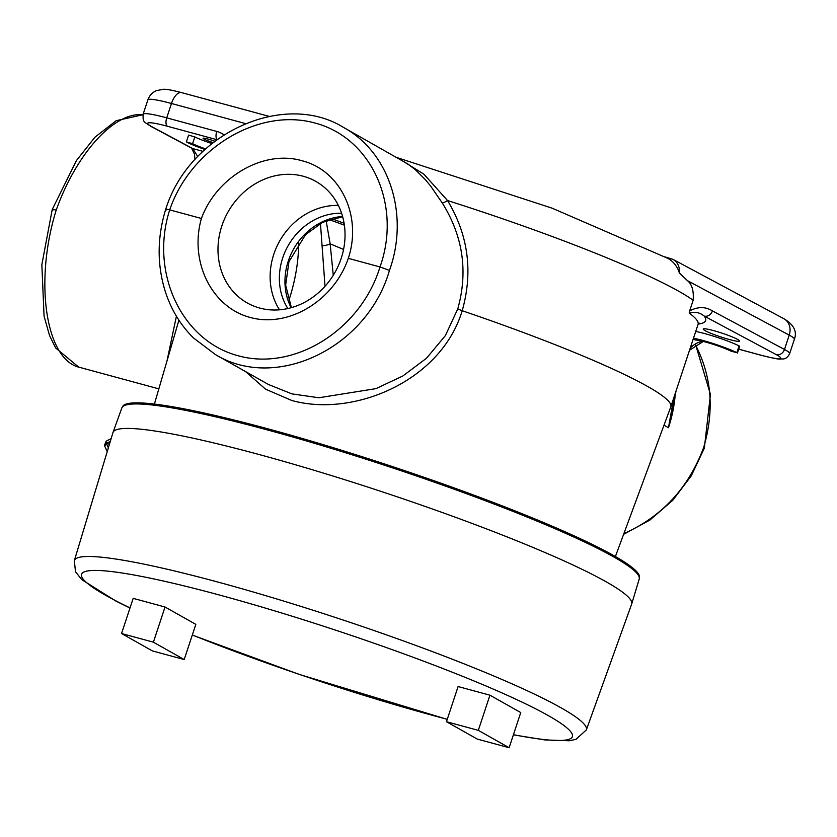 <?xml version="1.0" encoding="UTF-8"?>
<svg xmlns="http://www.w3.org/2000/svg" width="837" height="837" viewBox="0 0 837 837"><rect width="100%" height="100%" fill="white"/><g stroke="black" fill="none" stroke-linecap="round" stroke-linejoin="round"><path stroke-width="1.26" d="M333.262 275.279L330.155 243.797L326.127 220.748M320.456 223.448L325.007 286.275M321.983 245.68A7.146 2.616 -13.4 0 0 330.155 243.797A196.339 20.297 -161.7 0 0 343.568 249.436M279.506 309.816A66.092 58.171 119.4 0 1 279.631 241.098A66.092 58.171 119.4 0 1 338.357 205.421M259.711 308.058A69.785 61.415 119.4 0 1 250.399 304.595A69.785 61.415 119.4 0 1 223.782 220.706A69.785 61.415 119.4 0 1 303.308 176.262A69.785 61.415 119.4 0 1 318.824 183.23A69.785 61.415 119.4 0 1 337.604 267.327A69.785 61.415 119.4 0 1 259.711 308.058M301.969 160.735C340.607 170.309 362.379 216.187 348.297 258.34C333.837 300.807 288.441 328.146 250.137 317.443C211.667 307.305 189.12 261.531 201.414 218.478C216.657 176.628 263.917 149.488 301.969 160.735M201.414 218.478L169.712 209.878C190.7 148.055 258.926 107.324 315.11 123.07C371.618 137.906 402.063 205.421 379.998 266.951L348.297 258.34M245.513 371.555L265.559 389.174L291.768 400.473C352.879 417.632 440.743 381.641 462.212 310.736L457.755 308.926L445.378 335.606L426.504 358.236L402.838 375.991L375.959 388.63L318.866 397.763L291.925 393.882L268.531 384.528L215.674 354.721C276.472 391.622 367.401 347.512 389.456 270.414C409.523 214.963 389.529 152.46 343.756 127.569L407.943 164.021L415.319 169.681L425.186 179.474L430.678 186.107L442.271 202.972C463.028 236.254 468.197 271.575 457.766 308.926M197.783 156.592L192.74 148.588A7.146 6.11 118.2 0 1 191.61 148.139L150.827 126.324A7.146 6.11 118.2 0 0 151.978 126.764A36.943 3.819 18.3 0 1 167.452 126.272A7.146 3.317 -74.8 0 1 166.73 117.85A44.099 4.562 -161.7 0 0 143.096 114.282C143.012 122.171 142.876 120.967 150.827 126.324M204.992 149.499A28.604 2.961 18.3 0 1 186.954 142.28L186.369 141.861L188.607 135.102L194.812 136.933A21.448 2.218 -161.7 0 0 211.907 143.545M213.111 142.583A9.113 0.942 18.3 0 1 203.046 138.283A9.113 0.942 18.3 0 1 214.837 141.244M673.795 397.795L668.47 427.717L673 406.353M760.812 355.15A7.146 3.317 -74.8 0 0 761.168 355.296C782.49 360.496 777.918 358.759 782.794 358.968C785.64 358.989 787.92 357.211 789.636 353.622A44.099 4.562 -161.7 0 0 784.478 349.468L712.433 310.904A7.146 6.11 118.2 0 1 704.241 316.093L776.286 354.647A36.943 3.819 18.3 0 1 760.812 355.15L738.726 349.155M712.433 310.904C705.528 306.551 697.943 306.541 689.657 310.893L693.162 300.263C693.894 290.784 691.979 284.245 687.407 280.625L679.32 272.872C679.843 266.741 677.729 262.232 672.969 259.365L783.851 318.709C793.779 324.568 797.284 331.431 794.386 339.278L789.636 353.622M689.657 310.883L689.186 313.08C694.846 311.458 699.858 312.463 704.241 316.093A254.343 26.292 -161.7 0 1 698.184 324.065M186.369 141.861L192.583 143.682A21.448 2.218 -161.7 0 0 205.62 148.923M693.496 338.221A28.604 2.961 18.3 0 1 736.853 352.649L731.214 351.237A21.448 2.218 -161.7 0 0 712.444 344.08A21.448 2.218 -161.7 0 0 695.62 339.989L693.109 339.393M695.725 331.462A28.604 2.961 18.3 0 1 739.081 345.89L739.657 346.309L737.428 353.068M713.49 330.584A19.125 1.977 18.3 0 1 739.563 341.046A19.125 1.977 18.3 0 1 720.783 336.924A19.125 1.977 18.3 0 1 703.237 329.035A19.125 1.977 18.3 0 1 713.49 330.584M665.457 257.022L672.969 259.365M396.979 157.576L552.106 208.172L668.041 258.455A29.797 26.229 119.4 0 1 679.32 272.872M79.651 367.359L79.609 367.349C45.732 360.109 34.014 281.42 56.205 210.129C76.387 153.391 114.638 111.352 142.949 114.795M442.271 202.972A5.964 0.91 148.4 0 0 447.533 200.545L423.951 174.222L398.757 158.58M462.202 310.736C473.198 271.722 468.301 234.988 447.533 200.545A248.38 25.685 18.3 0 1 693.162 300.263M176.419 316.208L166.971 361.019M615.394 556.542L670.814 406.792A248.38 25.685 -161.7 0 0 670.845 406.698A248.38 25.685 -161.7 0 0 462.212 310.736M389.456 270.414L379.998 266.951C360.914 329.841 294.352 371.513 238.158 355.756C181.671 340.931 149.551 272.475 169.712 209.878C166.029 208.926 164.931 208.936 166.427 209.878M215.664 354.731L193.473 337.949C180.551 325.122 171.166 309.669 165.307 291.59C156.979 264.879 157.115 237.446 165.716 209.271L165.726 209.271C189.319 133.062 284.266 90.323 343.756 127.569M56.205 210.129C52.522 209.187 51.423 209.187 52.909 210.139M142.97 114.721L116.197 120.685L95.031 137.142L76.449 160.526L52.218 209.532L41.85 264.701L44.068 316.124L49.519 335.47L55.66 347.972L78.615 367.066M695.39 344.75C711.774 376.326 714.526 410.59 703.635 447.544C688.506 487.971 661.921 516.659 623.868 533.629M703.635 447.544L704.336 448.151L710.446 394.426L695.589 344.614M111.154 438.609L106.268 441.141A3.578 0.952 62.6 0 0 106.466 443.39L109.448 444.238M129.976 608.039L115.736 600.987L81.712 579.591L75.487 571.744L74.347 560.591L112.964 432.593A273.155 28.238 18.3 0 1 113.016 432.447A273.155 28.238 18.3 0 1 259.376 454.606A273.155 28.238 18.3 0 1 631.694 603.979A273.155 28.238 18.3 0 1 631.653 604.126L586.339 729.916L575.929 739.374L569.191 740.766L544.646 739.908L513.384 734.834M478.314 730.356L509.126 747.723L520.75 712.559L489.948 695.191L458.101 686.539L446.466 721.714L478.314 730.356L489.948 695.191M121.553 633.525L133.177 598.361L165.035 607.003L153.401 642.178L121.553 633.525L152.355 650.893L184.203 659.546L153.401 642.178M184.203 659.546L195.837 624.371L165.035 607.003M509.126 747.723L477.268 739.081L446.466 721.714M110.306 441.402L106.32 443.411L104.824 446.184M639.217 579.058L639.499 576.735A272.224 28.144 -161.7 0 0 389.728 465.675A272.224 28.144 -161.7 0 0 122.997 405.924L121.836 407.943A272.475 28.176 18.3 0 1 389.351 466.826A272.475 28.176 18.3 0 1 639.217 579.058L631.694 603.979M106.268 441.141L104.384 445.441L107.241 451.572M342.595 216.49A60.369 53.129 -60.6 0 0 288.284 261.071A60.369 53.129 -60.6 0 0 291.161 307.713M287.876 308.539A60.369 53.129 119.4 0 1 288.043 245.848A60.369 53.129 119.4 0 1 341.601 213.247M288.65 301.079A92.844 43.011 105.2 0 0 288.922 300.284A92.844 43.011 105.2 0 0 298.642 242.761M344.384 225.143L329.213 219.576M331.818 218.739L344.091 223.249M202.993 151.371L192.74 148.588L151.978 126.764M217.097 139.549A7.146 3.317 -74.8 0 1 216.762 131.43L166.73 117.85L171.47 103.495A14.899 6.905 -74.8 0 1 181.535 92.593C167.996 89.046 164.481 89.235 163.466 89.277L156.509 90.605C152.344 92.394 149.457 95.502 147.846 99.927A44.099 4.562 18.3 0 1 171.47 103.495L245.367 123.552M167.452 126.272L216.898 139.685M223.971 134.809A29.494 25.968 -60.6 0 0 216.762 131.43M702.505 341.255A22.348 19.669 -60.6 0 0 690.201 348.171M687.407 280.625L789.228 335.114L784.478 349.468A7.146 6.11 118.2 0 1 776.286 354.647M783.851 318.709A14.899 12.733 -61.8 0 1 789.228 335.114A44.099 4.562 18.3 0 1 794.386 339.278M664.003 425.196L668.47 427.717A130.384 114.763 -60.6 0 0 675.197 395.043M194.812 136.933L192.583 143.682M739.081 345.89L736.853 352.649M689.186 313.08A248.38 25.685 18.3 0 1 698.089 324.327L670.845 406.698M74.347 560.591A269.64 27.883 18.3 0 1 218.865 582.322A269.64 27.883 18.3 0 1 586.339 729.916M192.332 634.98A258.466 26.721 -161.7 0 0 433.848 715.708A258.466 26.721 -161.7 0 0 447.261 719.297M513.426 734.698A258.466 26.721 -161.7 0 0 521.482 701.856A258.466 26.721 -161.7 0 0 220.089 595.201A258.466 26.721 -161.7 0 0 130.028 607.892M106.32 443.411L108.381 447.805M342.657 216.731L322.695 222.297L305.61 234.59L288.953 261.657L285.658 285.176L291.412 307.639M344.394 225.184L329.15 219.597M194.979 159.637L194.446 154.113L191.652 148.17M672.781 407.577L676.055 390.963M703.3 341.454L689.51 350.253M761.168 355.296L738.705 349.196M181.535 92.593L269.085 116.353M147.846 99.927L143.096 114.282M698.989 322.998L698.089 324.327M154.395 404.083L178.909 320.173M79.609 367.349L158.842 388.86M623.617 534.32L649.815 520.122L672.791 500.275L691.289 475.824L704.336 448.151M121.836 407.943L113.016 432.447M447.24 719.37L299.196 674.392L192.301 635.063"/></g></svg>
